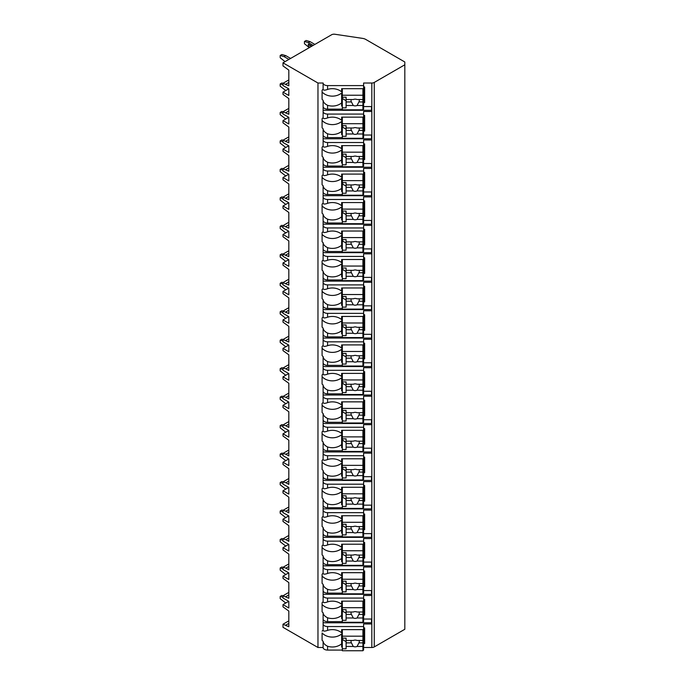 <?xml version="1.0" encoding="UTF-8"?>
<svg xmlns="http://www.w3.org/2000/svg" width="685" height="685" viewBox="0 0 685 685"><rect width="100%" height="100%" fill="white"/><g stroke="black" fill="none" stroke-linecap="round" stroke-linejoin="round"><path stroke-width="1.03" d="M288.719 601.31L282.991 604.615L282.991 606.859L288.822 611.063L288.822 626.758L282.991 624.232L282.991 627.314L317.968 647.505L323.115 647.505A4.461 2.577 0 0 0 327.576 650.082L342.329 650.082M362.922 650.082L363.615 650.082L363.615 647L362.922 647M363.615 647.505L371.827 647.505A3.434 1.978 0 0 0 374.25 646.923L404.818 629.275L404.818 61.992L365.739 39.422A6.867 3.964 0 0 0 362.596 38.386L334.888 34.25A3.434 1.978 0 0 0 331.6 34.764L282.991 62.832L317.968 83.022L323.115 83.022A4.461 2.577 0 0 0 327.576 85.599L363.615 85.599L363.615 83.022L371.827 83.022A3.434 1.978 0 0 0 374.25 82.44L404.818 64.792M363.615 619.034L371.501 619.034L371.501 623.966L363.615 623.966L363.615 626.544L327.576 626.544A4.461 2.577 0 0 1 323.115 623.966L323.115 630.209C323.269 631.33 324.758 631.39 327.576 630.371L327.576 626.544M363.615 599.418L364.643 599.418L364.643 615.113L363.615 615.113L363.615 618.529L362.922 618.529M323.115 590.564A4.461 2.577 0 0 0 327.576 593.141L327.576 589.305C324.758 587.884 323.269 586.223 323.115 584.322L323.115 601.738C323.269 602.86 324.758 602.92 327.576 601.901A13.041 10.652 180 0 1 341.644 604.307L341.644 601.156L363.615 601.156L363.615 595.496L371.501 595.496L371.501 590.564L363.615 590.564M363.615 570.947L364.643 570.947L364.643 586.643L363.615 586.643L363.615 590.059L362.922 590.059M323.115 562.094A4.461 2.577 0 0 0 327.576 564.671L327.576 560.835C324.758 559.414 323.269 557.753 323.115 555.852L323.115 573.259C323.269 574.39 324.758 574.441 327.576 573.431A13.041 10.652 180 0 1 341.644 575.837L341.644 572.686L363.615 572.686L363.615 567.026L371.501 567.026L371.501 562.094L363.615 562.094M363.615 542.477L364.643 542.477L364.643 558.172L363.615 558.172L363.615 561.589L362.922 561.589M323.115 533.624A4.461 2.577 0 0 0 327.576 536.201L327.576 532.365C324.758 530.943 323.269 529.282 323.115 527.381L323.115 544.789C323.269 545.919 324.758 545.971 327.576 544.96A13.041 10.652 180 0 1 341.644 547.366L341.644 544.215L363.615 544.215L363.615 538.556L371.501 538.556L371.501 533.624L363.615 533.624M363.615 514.007L364.643 514.007L364.643 529.702L363.615 529.702L363.615 533.118L362.922 533.118M323.115 505.153A4.461 2.577 0 0 0 327.576 507.731L327.576 503.895C324.758 502.473 323.269 500.812 323.115 498.911L323.115 516.319C323.269 517.449 324.758 517.5 327.576 516.49A13.041 10.652 180 0 1 341.644 518.896L341.644 515.745L363.615 515.745L363.615 510.085L371.501 510.085L371.501 505.153L363.615 505.153M363.615 485.537L364.643 485.537L364.643 501.232L363.615 501.232L363.615 504.648L362.922 504.648M323.115 476.683A4.461 2.577 0 0 0 327.576 479.26L327.576 475.424C324.758 474.003 323.269 472.342 323.115 470.441L323.115 487.848C323.269 488.979 324.758 489.03 327.576 488.02A13.041 10.652 180 0 1 341.644 490.426L341.644 487.275L363.615 487.275L363.615 481.615L371.501 481.615L371.501 476.683L363.615 476.683M363.615 457.066L364.643 457.066L364.643 472.761L363.615 472.761L363.615 476.178L362.922 476.178M323.115 448.213A4.461 2.577 0 0 0 327.576 450.781L327.576 446.954C324.758 445.533 323.269 443.871 323.115 441.971L323.115 459.378C323.269 460.508 324.758 460.56 327.576 459.549A13.041 10.652 180 0 1 341.644 461.955L341.644 458.796L363.615 458.796L363.615 453.145L371.501 453.145L371.501 448.213L363.615 448.213M363.615 428.596L364.643 428.596L364.643 444.282L363.615 444.282L363.615 447.699L362.922 447.699M323.115 419.742A4.461 2.577 0 0 0 327.576 422.311L327.576 418.484C324.758 417.062 323.269 415.401 323.115 413.5L323.115 430.908C323.269 432.038 324.758 432.089 327.576 431.079A13.041 10.652 180 0 1 341.644 433.485L341.644 430.326L363.615 430.326L363.615 424.674L371.501 424.674L371.501 419.742L363.615 419.742M363.615 400.126L364.643 400.126L364.643 415.812L363.615 415.812L363.615 419.229L362.922 419.229M323.115 391.263A4.461 2.577 0 0 0 327.576 393.841L327.576 390.013C324.758 388.592 323.269 386.931 323.115 385.03L323.115 402.438C323.269 403.559 324.758 403.619 327.576 402.609A13.041 10.652 180 0 1 341.644 405.015L341.644 401.855L363.615 401.855L363.615 396.195L371.501 396.195L371.501 391.263L363.615 391.263M363.615 371.655L364.643 371.655L364.643 387.342L363.615 387.342L363.615 390.758L362.922 390.758M323.115 362.793A4.461 2.577 0 0 0 327.576 365.37L327.576 361.543C324.758 360.122 323.269 358.46 323.115 356.56L323.115 373.967C323.269 375.089 324.758 375.149 327.576 374.138A13.041 10.652 180 0 1 341.644 376.544L341.644 373.385L363.615 373.385L363.615 367.725L371.501 367.725L371.501 362.793L363.615 362.793M363.615 343.185L364.643 343.185L364.643 358.871L363.615 358.871L363.615 362.288L362.922 362.288M323.115 334.323A4.461 2.577 0 0 0 327.576 336.9L327.576 333.073C324.758 331.651 323.269 329.99 323.115 328.089L323.115 345.497C323.269 346.619 324.758 346.678 327.576 345.668A13.041 10.652 180 0 1 341.644 348.074L341.644 344.915L363.615 344.915L363.615 339.255L371.501 339.255L371.501 334.323L363.615 334.323M363.615 314.706L364.643 314.706L364.643 330.401L363.615 330.401L363.615 333.818L362.922 333.818M323.115 305.852A4.461 2.577 0 0 0 327.576 308.43L327.576 304.602C324.758 303.172 323.269 301.52 323.115 299.619L323.115 317.027C323.269 318.148 324.758 318.208 327.576 317.198A13.041 10.652 180 0 1 341.644 319.604L341.644 316.444L363.615 316.444L363.615 310.784L371.501 310.784L371.501 305.852L363.615 305.852M363.615 286.236L364.643 286.236L364.643 301.931L363.615 301.931L363.615 305.347L362.922 305.347M323.115 277.382A4.461 2.577 0 0 0 327.576 279.959L327.576 276.132C324.758 274.702 323.269 273.041 323.115 271.149L323.115 288.556C323.269 289.678 324.758 289.738 327.576 288.727A13.041 10.652 180 0 1 341.644 291.134L341.644 287.974L363.615 287.974L363.615 282.314L371.501 282.314L371.501 277.382L363.615 277.382M363.615 257.766L364.643 257.766L364.643 273.461L363.615 273.461L363.615 276.877L362.922 276.877M323.115 248.912A4.461 2.577 0 0 0 327.576 251.489L327.576 247.653C324.758 246.232 323.269 244.571 323.115 242.678L323.115 260.086C323.269 261.208 324.758 261.268 327.576 260.249A13.041 10.652 180 0 1 341.644 262.655L341.644 259.504L363.615 259.504L363.615 253.844L371.501 253.844L371.501 248.912L363.615 248.912M363.615 229.295L364.643 229.295L364.643 244.99L363.615 244.99L363.615 248.407L362.922 248.407M323.115 220.442A4.461 2.577 0 0 0 327.576 223.019L327.576 219.183C324.758 217.761 323.269 216.1 323.115 214.208L323.115 231.616C323.269 232.737 324.758 232.797 327.576 231.778A13.041 10.652 180 0 1 341.644 234.184L341.644 231.033L363.615 231.033L363.615 225.374L371.501 225.374L371.501 220.442L363.615 220.442M363.615 200.825L364.643 200.825L364.643 216.52L363.615 216.52L363.615 219.936L362.922 219.936M323.115 191.971A4.461 2.577 0 0 0 327.576 194.549L327.576 190.713C324.758 189.291 323.269 187.63 323.115 185.729L323.115 203.145C323.269 204.267 324.758 204.327 327.576 203.308A13.041 10.652 180 0 1 341.644 205.714L341.644 202.563L363.615 202.563L363.615 196.903L371.501 196.903L371.501 191.971L363.615 191.971M363.615 172.355L364.643 172.355L364.643 188.05L363.615 188.05L363.615 191.466L362.922 191.466M323.115 163.501A4.461 2.577 0 0 0 327.576 166.078L327.576 162.242C324.758 160.821 323.269 159.16 323.115 157.259L323.115 174.666C323.269 175.797 324.758 175.848 327.576 174.838A13.041 10.652 180 0 1 341.644 177.244L341.644 174.093L363.615 174.093L363.615 168.433L371.501 168.433L371.501 163.501L363.615 163.501M363.615 143.884L364.643 143.884L364.643 159.579L363.615 159.579L363.615 162.996L362.922 162.996M323.115 135.031A4.461 2.577 0 0 0 327.576 137.608L327.576 133.772C324.758 132.351 323.269 130.689 323.115 128.789L323.115 146.196C323.269 147.326 324.758 147.378 327.576 146.367A13.041 10.652 180 0 1 341.644 148.773L341.644 145.622L363.615 145.622L363.615 139.963L371.501 139.963L371.501 135.031L363.615 135.031M363.615 115.414L364.643 115.414L364.643 131.109L363.615 131.109L363.615 134.525L362.922 134.525M323.115 106.56A4.461 2.577 0 0 0 327.576 109.138L327.576 105.302C324.758 103.88 323.269 102.219 323.115 100.318L323.115 117.726C323.269 118.856 324.758 118.907 327.576 117.897A13.041 10.652 180 0 1 341.644 120.303L341.644 117.152L363.615 117.152L363.615 111.492L371.501 111.492L371.501 106.56L363.615 106.56M363.615 86.944L364.643 86.944L364.643 102.639L363.615 102.639L363.615 106.055L362.922 106.055M363.615 627.888L364.643 627.888L364.643 643.583L363.615 643.583L363.615 647M327.576 621.612L327.576 617.776C324.758 616.354 323.269 614.693 323.115 612.801L323.115 619.034A4.461 2.577 0 0 0 327.576 621.612L342.329 621.612M362.922 621.612L363.615 621.612L363.615 618.529M363.615 85.599L363.615 88.682L341.644 88.682L341.644 91.833A13.041 10.652 180 0 0 327.576 89.427C324.758 90.437 323.269 90.386 323.115 89.255L323.115 83.022M323.115 647.505L323.115 641.271C323.269 643.164 324.758 644.825 327.576 646.246A13.041 10.652 180 0 0 341.644 643.84L341.644 633.933A13.041 10.652 180 0 1 322.087 632.983L322.087 640.312A13.041 10.652 180 0 0 323.115 641.271M323.115 111.492A4.461 2.577 0 0 0 327.576 114.07L363.615 114.07M323.115 139.963A4.461 2.577 0 0 0 327.576 142.54L363.615 142.54M323.115 168.433A4.461 2.577 0 0 0 327.576 171.01L363.615 171.01M323.115 196.903A4.461 2.577 0 0 0 327.576 199.481L363.615 199.481M323.115 225.374A4.461 2.577 0 0 0 327.576 227.951L363.615 227.951M323.115 253.844A4.461 2.577 0 0 0 327.576 256.421L363.615 256.421M323.115 282.314A4.461 2.577 0 0 0 327.576 284.892L363.615 284.892M323.115 310.784A4.461 2.577 0 0 0 327.576 313.362L363.615 313.362M323.115 339.255A4.461 2.577 0 0 0 327.576 341.832L363.615 341.832M323.115 367.725A4.461 2.577 0 0 0 327.576 370.302L363.615 370.302M323.115 396.195A4.461 2.577 0 0 0 327.576 398.773L363.615 398.773M323.115 424.674A4.461 2.577 0 0 0 327.576 427.243L363.615 427.243M323.115 453.145A4.461 2.577 0 0 0 327.576 455.713L363.615 455.713M323.115 481.615A4.461 2.577 0 0 0 327.576 484.192L363.615 484.192M323.115 510.085A4.461 2.577 0 0 0 327.576 512.663L363.615 512.663M323.115 538.556A4.461 2.577 0 0 0 327.576 541.133L363.615 541.133M323.115 567.026A4.461 2.577 0 0 0 327.576 569.603L363.615 569.603M323.115 595.496A4.461 2.577 0 0 0 327.576 598.073L363.615 598.073M323.115 89.255A13.041 10.652 180 0 0 322.087 90.215L322.087 99.359A13.041 10.652 180 0 0 323.115 100.318M323.115 619.034L323.115 623.966M323.115 630.209A13.041 10.652 180 0 0 322.087 631.159M317.968 647.505L317.968 83.022M323.115 117.726A13.041 10.652 180 0 0 322.087 118.685L322.087 127.838A13.041 10.652 180 0 0 323.115 128.789M323.115 146.196A13.041 10.652 180 0 0 322.087 147.155L322.087 156.308A13.041 10.652 180 0 0 323.115 157.259M323.115 174.666A13.041 10.652 180 0 0 322.087 175.625L322.087 184.779A13.041 10.652 180 0 0 323.115 185.729M323.115 203.145A13.041 10.652 180 0 0 322.087 204.096L322.087 213.249A13.041 10.652 180 0 0 323.115 214.208M323.115 231.616A13.041 10.652 180 0 0 322.087 232.566L322.087 241.719A13.041 10.652 180 0 0 323.115 242.678M323.115 260.086A13.041 10.652 180 0 0 322.087 261.036L322.087 270.19A13.041 10.652 180 0 0 323.115 271.149M323.115 288.556A13.041 10.652 180 0 0 322.087 289.515L322.087 298.66A13.041 10.652 180 0 0 323.115 299.619M323.115 317.027A13.041 10.652 180 0 0 322.087 317.986L322.087 327.13A13.041 10.652 180 0 0 323.115 328.089M323.115 345.497A13.041 10.652 180 0 0 322.087 346.456L322.087 355.601A13.041 10.652 180 0 0 323.115 356.56M323.115 373.967A13.041 10.652 180 0 0 322.087 374.926L322.087 384.071A13.041 10.652 180 0 0 323.115 385.03M323.115 402.438A13.041 10.652 180 0 0 322.087 403.397L322.087 412.541A13.041 10.652 180 0 0 323.115 413.5M323.115 430.908A13.041 10.652 180 0 0 322.087 431.867L322.087 441.012A13.041 10.652 180 0 0 323.115 441.971M323.115 459.378A13.041 10.652 180 0 0 322.087 460.337L322.087 469.482A13.041 10.652 180 0 0 323.115 470.441M323.115 487.848A13.041 10.652 180 0 0 322.087 488.807L322.087 497.952A13.041 10.652 180 0 0 323.115 498.911M323.115 516.319A13.041 10.652 180 0 0 322.087 517.278L322.087 526.431A13.041 10.652 180 0 0 323.115 527.381M323.115 544.789A13.041 10.652 180 0 0 322.087 545.748L322.087 554.901A13.041 10.652 180 0 0 323.115 555.852M323.115 573.259A13.041 10.652 180 0 0 322.087 574.218L322.087 583.372A13.041 10.652 180 0 0 323.115 584.322M323.115 601.738A13.041 10.652 180 0 0 322.087 602.689L322.087 611.842A13.041 10.652 180 0 0 323.115 612.801M323.115 622.776L371.501 622.776L371.501 619.034M362.922 109.138L363.615 109.138L363.615 106.055M362.922 137.608L363.615 137.608L363.615 134.525M362.922 166.078L363.615 166.078L363.615 162.996M362.922 194.549L363.615 194.549L363.615 191.466M362.922 223.019L363.615 223.019L363.615 219.936M362.922 251.489L363.615 251.489L363.615 248.407M362.922 279.959L363.615 279.959L363.615 276.877M362.922 308.43L363.615 308.43L363.615 305.347M362.922 336.9L363.615 336.9L363.615 333.818M362.922 365.37L363.615 365.37L363.615 362.288M362.922 393.841L363.615 393.841L363.615 390.758M362.922 422.311L363.615 422.311L363.615 419.229M362.922 450.781L363.615 450.781L363.615 447.699M362.922 479.26L363.615 479.26L363.615 476.178M362.922 507.731L363.615 507.731L363.615 504.648M362.922 536.201L363.615 536.201L363.615 533.118M362.922 564.671L363.615 564.671L363.615 561.589M362.922 593.141L363.615 593.141L363.615 590.059M327.576 630.371A13.041 10.652 180 0 1 341.644 632.777L341.644 629.626L363.615 629.626L363.615 626.544M363.615 88.682L363.615 101.448L364.643 102.639M363.615 104.026L362.922 104.026M342.329 104.026L341.644 104.026M341.644 95.301L342.329 95.301M362.922 95.301L363.615 95.301M342.329 106.055L341.644 106.055L341.644 92.989A13.041 10.652 180 0 1 322.087 92.03L322.087 90.215M342.329 647L341.644 647L341.644 643.84M327.576 109.138L342.329 109.138M327.576 105.302A13.041 10.652 180 0 0 341.644 102.896M327.576 137.608L342.329 137.608M327.576 133.772A13.041 10.652 180 0 0 341.644 131.366L341.644 121.459A13.041 10.652 180 0 1 322.087 120.5L322.087 118.685M342.329 134.525L341.644 134.525L341.644 131.366M327.576 166.078L342.329 166.078M327.576 162.242A13.041 10.652 180 0 0 341.644 159.836L341.644 149.929A13.041 10.652 180 0 1 322.087 148.97L322.087 147.155M342.329 162.996L341.644 162.996L341.644 159.836M327.576 194.549L342.329 194.549M327.576 190.713A13.041 10.652 180 0 0 341.644 188.306L341.644 178.4A13.041 10.652 180 0 1 322.087 177.441L322.087 175.625M342.329 191.466L341.644 191.466L341.644 188.306M327.576 223.019L342.329 223.019M327.576 219.183A13.041 10.652 180 0 0 341.644 216.777L341.644 206.87A13.041 10.652 180 0 1 322.087 205.92L322.087 204.096M342.329 219.936L341.644 219.936L341.644 216.777M327.576 251.489L342.329 251.489M327.576 247.653A13.041 10.652 180 0 0 341.644 245.247L341.644 235.34A13.041 10.652 180 0 1 322.087 234.39L322.087 232.566M342.329 248.407L341.644 248.407L341.644 245.247M327.576 279.959L342.329 279.959M327.576 276.132A13.041 10.652 180 0 0 341.644 273.726L341.644 263.811A13.041 10.652 180 0 1 322.087 262.86L322.087 261.036M342.329 276.877L341.644 276.877L341.644 273.726M327.576 308.43L342.329 308.43M327.576 304.602A13.041 10.652 180 0 0 341.644 302.196L341.644 292.289A13.041 10.652 180 0 1 322.087 291.33L322.087 289.515M342.329 305.347L341.644 305.347L341.644 302.196M327.576 336.9L342.329 336.9M327.576 333.073A13.041 10.652 180 0 0 341.644 330.667L341.644 320.76A13.041 10.652 180 0 1 322.087 319.801L322.087 317.986M342.329 333.818L341.644 333.818L341.644 330.667M327.576 365.37L342.329 365.37M327.576 361.543A13.041 10.652 180 0 0 341.644 359.137L341.644 349.23A13.041 10.652 180 0 1 322.087 348.271L322.087 346.456M342.329 362.288L341.644 362.288L341.644 359.137M327.576 393.841L342.329 393.841M327.576 390.013A13.041 10.652 180 0 0 341.644 387.607L341.644 377.7A13.041 10.652 180 0 1 322.087 376.741L322.087 374.926M342.329 390.758L341.644 390.758L341.644 387.607M327.576 422.311L342.329 422.311M327.576 418.484A13.041 10.652 180 0 0 341.644 416.078L341.644 406.171A13.041 10.652 180 0 1 322.087 405.212L322.087 403.397M342.329 419.229L341.644 419.229L341.644 416.078M327.576 450.781L342.329 450.781M327.576 446.954A13.041 10.652 180 0 0 341.644 444.548L341.644 434.641A13.041 10.652 180 0 1 322.087 433.682L322.087 431.867M342.329 447.699L341.644 447.699L341.644 444.548M327.576 479.26L342.329 479.26M327.576 475.424A13.041 10.652 180 0 0 341.644 473.018L341.644 463.111A13.041 10.652 180 0 1 322.087 462.152L322.087 460.337M342.329 476.178L341.644 476.178L341.644 473.018M327.576 507.731L342.329 507.731M327.576 503.895A13.041 10.652 180 0 0 341.644 501.488L341.644 491.582A13.041 10.652 180 0 1 322.087 490.623L322.087 488.807M342.329 504.648L341.644 504.648L341.644 501.488M327.576 536.201L342.329 536.201M327.576 532.365A13.041 10.652 180 0 0 341.644 529.959L341.644 520.052A13.041 10.652 180 0 1 322.087 519.093L322.087 517.278M342.329 533.118L341.644 533.118L341.644 529.959M327.576 564.671L342.329 564.671M327.576 560.835A13.041 10.652 180 0 0 341.644 558.429L341.644 548.522A13.041 10.652 180 0 1 322.087 547.563L322.087 545.748M342.329 561.589L341.644 561.589L341.644 558.429M327.576 593.141L342.329 593.141M327.576 589.305A13.041 10.652 180 0 0 341.644 586.899L341.644 576.993A13.041 10.652 180 0 1 322.087 576.034L322.087 574.218M342.329 590.059L341.644 590.059L341.644 586.899M327.576 617.776A13.041 10.652 180 0 0 341.644 615.37L341.644 605.463A13.041 10.652 180 0 1 322.087 604.512L322.087 602.689M342.329 618.529L341.644 618.529L341.644 615.37M342.329 88.682L342.329 109.805L362.922 109.805L362.922 101.937L358.914 101.937A4.119 3.365 180 0 0 359.291 100.532A4.119 3.365 180 0 0 359.103 99.53M342.329 97.193L346.105 97.193L346.105 99.53L353.272 99.53A4.119 3.365 180 0 1 355.173 99.154A4.119 3.365 180 0 1 357.065 99.53L362.922 99.53L362.922 95.232L342.329 95.232M342.329 107.845L346.105 107.845L346.105 105.507L353.272 105.507A4.119 3.365 180 0 0 355.173 105.875A4.119 3.365 180 0 0 357.065 105.507L362.922 105.507M346.105 105.507L346.105 99.53M351.242 99.53A4.119 3.365 180 0 0 351.054 100.532A4.119 3.365 180 0 0 351.422 101.937L346.105 101.937M351.422 101.937L353.272 105.507M357.065 105.507L358.914 101.937M346.105 100.704L342.68 98.726L342.68 97.193M362.922 101.937L362.922 99.53M362.922 88.682L362.922 95.232M363.615 644.97L362.922 644.97M342.329 644.97L341.644 644.97M364.643 643.583L363.615 642.393L363.615 629.626M341.644 636.254L342.329 636.254M362.922 636.254L363.615 636.254M342.329 629.626L342.329 650.75L362.922 650.75L362.922 642.881L358.914 642.881A4.119 3.365 180 0 0 359.291 641.485A4.119 3.365 180 0 0 359.103 640.475M342.329 638.137L346.105 638.137L346.105 640.475L353.272 640.475A4.119 3.365 180 0 1 355.173 640.098A4.119 3.365 180 0 1 357.065 640.475L362.922 640.475L362.922 636.177L342.329 636.177M342.329 648.789L346.105 648.789L346.105 646.452L353.272 646.452A4.119 3.365 180 0 0 355.173 646.828A4.119 3.365 180 0 0 357.065 646.452L362.922 646.452M346.105 646.452L346.105 640.475M351.242 640.475A4.119 3.365 180 0 0 351.054 641.485A4.119 3.365 180 0 0 351.422 642.881L346.105 642.881M351.422 642.881L353.272 646.452M357.065 646.452L358.914 642.881M346.105 641.657L342.68 639.67L342.68 638.137M362.922 642.881L362.922 640.475M362.922 629.626L362.922 636.177M323.115 110.302L371.501 110.302L371.501 106.56M363.615 117.152L363.615 129.919L364.643 131.109M363.615 132.496L362.922 132.496M342.329 132.496L341.644 132.496M341.644 123.771L342.329 123.771M362.922 123.771L363.615 123.771M342.329 117.152L342.329 138.276L362.922 138.276L362.922 130.407L358.914 130.407A4.119 3.365 180 0 0 359.291 129.003A4.119 3.365 180 0 0 359.103 128.001M342.329 125.663L346.105 125.663L346.105 128.001L353.272 128.001A4.119 3.365 180 0 1 355.173 127.624A4.119 3.365 180 0 1 357.065 128.001L362.922 128.001L362.922 123.702L342.329 123.702M342.329 136.315L346.105 136.315L346.105 133.977L353.272 133.977A4.119 3.365 180 0 0 355.173 134.354A4.119 3.365 180 0 0 357.065 133.977L362.922 133.977M346.105 133.977L346.105 128.001M351.242 128.001A4.119 3.365 180 0 0 351.054 129.003A4.119 3.365 180 0 0 351.422 130.407L346.105 130.407M351.422 130.407L353.272 133.977M357.065 133.977L358.914 130.407M346.105 129.182L342.68 127.196L342.68 125.663M362.922 130.407L362.922 128.001M362.922 117.152L362.922 123.702M323.115 138.772L371.501 138.772L371.501 135.031M363.615 145.622L363.615 158.389L364.643 159.579M363.615 160.966L362.922 160.966M342.329 160.966L341.644 160.966M341.644 152.25L342.329 152.25M362.922 152.25L363.615 152.25M342.329 145.622L342.329 166.746L362.922 166.746L362.922 158.877L358.914 158.877A4.119 3.365 180 0 0 359.291 157.473A4.119 3.365 180 0 0 359.103 156.471M342.329 154.134L346.105 154.134L346.105 156.471L353.272 156.471A4.119 3.365 180 0 1 355.173 156.094A4.119 3.365 180 0 1 357.065 156.471L362.922 156.471L362.922 152.173L342.329 152.173M342.329 164.785L346.105 164.785L346.105 162.448L353.272 162.448A4.119 3.365 180 0 0 355.173 162.825A4.119 3.365 180 0 0 357.065 162.448L362.922 162.448M346.105 162.448L346.105 156.471M351.242 156.471A4.119 3.365 180 0 0 351.054 157.473A4.119 3.365 180 0 0 351.422 158.877L346.105 158.877M351.422 158.877L353.272 162.448M357.065 162.448L358.914 158.877M346.105 157.653L342.68 155.666L342.68 154.134M362.922 158.877L362.922 156.471M362.922 145.622L362.922 152.173M323.115 167.243L371.501 167.243L371.501 163.501M363.615 174.093L363.615 186.859L364.643 188.05M363.615 189.437L362.922 189.437M342.329 189.437L341.644 189.437M341.644 180.72L342.329 180.72M362.922 180.72L363.615 180.72M342.329 174.093L342.329 195.216L362.922 195.216L362.922 187.347L358.914 187.347A4.119 3.365 180 0 0 359.291 185.952A4.119 3.365 180 0 0 359.103 184.941M342.329 182.604L346.105 182.604L346.105 184.941L353.272 184.941A4.119 3.365 180 0 1 355.173 184.565A4.119 3.365 180 0 1 357.065 184.941L362.922 184.941L362.922 180.643L342.329 180.643M342.329 193.256L346.105 193.256L346.105 190.918L353.272 190.918A4.119 3.365 180 0 0 355.173 191.295A4.119 3.365 180 0 0 357.065 190.918L362.922 190.918M346.105 190.918L346.105 184.941M351.242 184.941A4.119 3.365 180 0 0 351.054 185.952A4.119 3.365 180 0 0 351.422 187.347L346.105 187.347M351.422 187.347L353.272 190.918M357.065 190.918L358.914 187.347M346.105 186.123L342.68 184.137L342.68 182.604M362.922 187.347L362.922 184.941M362.922 174.093L362.922 180.643M323.115 195.713L371.501 195.713L371.501 191.971M363.615 202.563L363.615 215.33L364.643 216.52M363.615 217.907L362.922 217.907M342.329 217.907L341.644 217.907M341.644 209.19L342.329 209.19M362.922 209.19L363.615 209.19M342.329 202.563L342.329 223.687L362.922 223.687L362.922 215.818L358.914 215.818A4.119 3.365 180 0 0 359.291 214.422A4.119 3.365 180 0 0 359.103 213.412M342.329 211.074L346.105 211.074L346.105 213.412L353.272 213.412A4.119 3.365 180 0 1 355.173 213.035A4.119 3.365 180 0 1 357.065 213.412L362.922 213.412L362.922 209.113L342.329 209.113M342.329 221.726L346.105 221.726L346.105 219.388L353.272 219.388A4.119 3.365 180 0 0 355.173 219.765A4.119 3.365 180 0 0 357.065 219.388L362.922 219.388M346.105 219.388L346.105 213.412M351.242 213.412A4.119 3.365 180 0 0 351.054 214.422A4.119 3.365 180 0 0 351.422 215.818L346.105 215.818M351.422 215.818L353.272 219.388M357.065 219.388L358.914 215.818M346.105 214.593L342.68 212.607L342.68 211.074M362.922 215.818L362.922 213.412M362.922 202.563L362.922 209.113M323.115 224.183L371.501 224.183L371.501 220.442M363.615 231.033L363.615 243.8L364.643 244.99M363.615 246.377L362.922 246.377M342.329 246.377L341.644 246.377M341.644 237.661L342.329 237.661M362.922 237.661L363.615 237.661M342.329 231.033L342.329 252.157L362.922 252.157L362.922 244.288L358.914 244.288A4.119 3.365 180 0 0 359.291 242.892A4.119 3.365 180 0 0 359.103 241.882M342.329 239.544L346.105 239.544L346.105 241.882L353.272 241.882A4.119 3.365 180 0 1 355.173 241.505A4.119 3.365 180 0 1 357.065 241.882L362.922 241.882L362.922 237.584L342.329 237.584M342.329 250.196L346.105 250.196L346.105 247.859L353.272 247.859A4.119 3.365 180 0 0 355.173 248.235A4.119 3.365 180 0 0 357.065 247.859L362.922 247.859M346.105 247.859L346.105 241.882M351.242 241.882A4.119 3.365 180 0 0 351.054 242.892A4.119 3.365 180 0 0 351.422 244.288L346.105 244.288M351.422 244.288L353.272 247.859M357.065 247.859L358.914 244.288M346.105 243.064L342.68 241.077L342.68 239.544M362.922 244.288L362.922 241.882M362.922 231.033L362.922 237.584M323.115 252.654L371.501 252.654L371.501 248.912M363.615 259.504L363.615 272.27L364.643 273.461M363.615 274.848L362.922 274.848M342.329 274.848L341.644 274.848M341.644 266.131L342.329 266.131M362.922 266.131L363.615 266.131M342.329 259.504L342.329 280.627L362.922 280.627L362.922 272.758L358.914 272.758A4.119 3.365 180 0 0 359.291 271.363A4.119 3.365 180 0 0 359.103 270.352M342.329 268.015L346.105 268.015L346.105 270.352L353.272 270.352A4.119 3.365 180 0 1 355.173 269.976A4.119 3.365 180 0 1 357.065 270.352L362.922 270.352L362.922 266.054L342.329 266.054M342.329 278.667L346.105 278.667L346.105 276.329L353.272 276.329A4.119 3.365 180 0 0 355.173 276.706A4.119 3.365 180 0 0 357.065 276.329L362.922 276.329M346.105 276.329L346.105 270.352M351.242 270.352A4.119 3.365 180 0 0 351.054 271.363A4.119 3.365 180 0 0 351.422 272.758L346.105 272.758M351.422 272.758L353.272 276.329M357.065 276.329L358.914 272.758M346.105 271.534L342.68 269.548L342.68 268.015M362.922 272.758L362.922 270.352M362.922 259.504L362.922 266.054M323.115 281.124L371.501 281.124L371.501 277.382M363.615 287.974L363.615 300.741L364.643 301.931M363.615 303.318L362.922 303.318M342.329 303.318L341.644 303.318M341.644 294.601L342.329 294.601M362.922 294.601L363.615 294.601M342.329 287.974L342.329 309.098L362.922 309.098L362.922 301.229L358.914 301.229A4.119 3.365 180 0 0 359.291 299.833A4.119 3.365 180 0 0 359.103 298.823M342.329 296.485L346.105 296.485L346.105 298.823L353.272 298.823A4.119 3.365 180 0 1 355.173 298.454A4.119 3.365 180 0 1 357.065 298.823L362.922 298.823L362.922 294.524L342.329 294.524M342.329 307.137L346.105 307.137L346.105 304.799L353.272 304.799A4.119 3.365 180 0 0 355.173 305.176A4.119 3.365 180 0 0 357.065 304.799L362.922 304.799M346.105 304.799L346.105 298.823M351.242 298.823A4.119 3.365 180 0 0 351.054 299.833A4.119 3.365 180 0 0 351.422 301.229L346.105 301.229M351.422 301.229L353.272 304.799M357.065 304.799L358.914 301.229M346.105 300.004L342.68 298.026L342.68 296.485M362.922 301.229L362.922 298.823M362.922 287.974L362.922 294.524M323.115 309.594L371.501 309.594L371.501 305.852M363.615 316.444L363.615 329.211L364.643 330.401M363.615 331.788L362.922 331.788M342.329 331.788L341.644 331.788M341.644 323.072L342.329 323.072M362.922 323.072L363.615 323.072M342.329 316.444L342.329 337.568L362.922 337.568L362.922 329.708L358.914 329.708A4.119 3.365 180 0 0 359.291 328.303A4.119 3.365 180 0 0 359.103 327.302M342.329 324.955L346.105 324.955L346.105 327.302L353.272 327.302A4.119 3.365 180 0 1 355.173 326.925A4.119 3.365 180 0 1 357.065 327.302L362.922 327.302L362.922 322.995L342.329 322.995M342.329 335.607L346.105 335.607L346.105 333.27L353.272 333.27A4.119 3.365 180 0 0 355.173 333.646A4.119 3.365 180 0 0 357.065 333.27L362.922 333.27M346.105 333.27L346.105 327.302M351.242 327.302A4.119 3.365 180 0 0 351.054 328.303A4.119 3.365 180 0 0 351.422 329.708L346.105 329.708M351.422 329.708L353.272 333.27M357.065 333.27L358.914 329.708M346.105 328.475L342.68 326.497L342.68 324.955M362.922 329.708L362.922 327.302M362.922 316.444L362.922 322.995M323.115 338.065L371.501 338.065L371.501 334.323M363.615 344.915L363.615 357.681L364.643 358.871M363.615 360.259L362.922 360.259M342.329 360.259L341.644 360.259M341.644 351.542L342.329 351.542M362.922 351.542L363.615 351.542M342.329 344.915L342.329 366.038L362.922 366.038L362.922 358.178L358.914 358.178A4.119 3.365 180 0 0 359.291 356.774A4.119 3.365 180 0 0 359.103 355.772M342.329 353.434L346.105 353.434L346.105 355.772L353.272 355.772A4.119 3.365 180 0 1 355.173 355.395A4.119 3.365 180 0 1 357.065 355.772L362.922 355.772L362.922 351.465L342.329 351.465M342.329 364.077L346.105 364.077L346.105 361.74L353.272 361.74A4.119 3.365 180 0 0 355.173 362.117A4.119 3.365 180 0 0 357.065 361.74L362.922 361.74M346.105 361.74L346.105 355.772M351.242 355.772A4.119 3.365 180 0 0 351.054 356.774A4.119 3.365 180 0 0 351.422 358.178L346.105 358.178M351.422 358.178L353.272 361.74M357.065 361.74L358.914 358.178M346.105 356.945L342.68 354.967L342.68 353.434M362.922 358.178L362.922 355.772M362.922 344.915L362.922 351.465M323.115 366.543L371.501 366.543L371.501 362.793M363.615 373.385L363.615 386.152L364.643 387.342M363.615 388.729L362.922 388.729M342.329 388.729L341.644 388.729M341.644 380.012L342.329 380.012M362.922 380.012L363.615 380.012M342.329 373.385L342.329 394.509L362.922 394.509L362.922 386.648L358.914 386.648A4.119 3.365 180 0 0 359.291 385.244A4.119 3.365 180 0 0 359.103 384.242M342.329 381.905L346.105 381.905L346.105 384.242L353.272 384.242A4.119 3.365 180 0 1 355.173 383.865A4.119 3.365 180 0 1 357.065 384.242L362.922 384.242L362.922 379.944L342.329 379.944M342.329 392.548L346.105 392.548L346.105 390.21L353.272 390.21A4.119 3.365 180 0 0 355.173 390.587A4.119 3.365 180 0 0 357.065 390.21L362.922 390.21M346.105 390.21L346.105 384.242M351.242 384.242A4.119 3.365 180 0 0 351.054 385.244A4.119 3.365 180 0 0 351.422 386.648L346.105 386.648M351.422 386.648L353.272 390.21M357.065 390.21L358.914 386.648M346.105 385.415L342.68 383.437L342.68 381.905M362.922 386.648L362.922 384.242M362.922 373.385L362.922 379.944M323.115 395.014L371.501 395.014L371.501 391.263M363.615 401.855L363.615 414.63L364.643 415.812M363.615 417.199L362.922 417.199M342.329 417.199L341.644 417.199M341.644 408.483L342.329 408.483M362.922 408.483L363.615 408.483M342.329 401.855L342.329 422.979L362.922 422.979L362.922 415.119L358.914 415.119A4.119 3.365 180 0 0 359.291 413.714A4.119 3.365 180 0 0 359.103 412.712M342.329 410.375L346.105 410.375L346.105 412.712L353.272 412.712A4.119 3.365 180 0 1 355.173 412.336A4.119 3.365 180 0 1 357.065 412.712L362.922 412.712L362.922 408.414L342.329 408.414M342.329 421.018L346.105 421.018L346.105 418.681L353.272 418.681A4.119 3.365 180 0 0 355.173 419.057A4.119 3.365 180 0 0 357.065 418.681L362.922 418.681M346.105 418.681L346.105 412.712M351.242 412.712A4.119 3.365 180 0 0 351.054 413.714A4.119 3.365 180 0 0 351.422 415.119L346.105 415.119M351.422 415.119L353.272 418.681M357.065 418.681L358.914 415.119M346.105 413.886L342.68 411.908L342.68 410.375M362.922 415.119L362.922 412.712M362.922 401.855L362.922 408.414M323.115 423.484L371.501 423.484L371.501 419.742M363.615 430.326L363.615 443.101L364.643 444.282M363.615 445.67L362.922 445.67M342.329 445.67L341.644 445.67M341.644 436.953L342.329 436.953M362.922 436.953L363.615 436.953M342.329 430.326L342.329 451.449L362.922 451.449L362.922 443.589L358.914 443.589A4.119 3.365 180 0 0 359.291 442.185A4.119 3.365 180 0 0 359.103 441.183M342.329 438.845L346.105 438.845L346.105 441.183L353.272 441.183A4.119 3.365 180 0 1 355.173 440.806A4.119 3.365 180 0 1 357.065 441.183L362.922 441.183L362.922 436.884L342.329 436.884M342.329 449.488L346.105 449.488L346.105 447.151L353.272 447.151A4.119 3.365 180 0 0 355.173 447.528A4.119 3.365 180 0 0 357.065 447.151L362.922 447.151M346.105 447.151L346.105 441.183M351.242 441.183A4.119 3.365 180 0 0 351.054 442.185A4.119 3.365 180 0 0 351.422 443.589L346.105 443.589M351.422 443.589L353.272 447.151M357.065 447.151L358.914 443.589M346.105 442.356L342.68 440.378L342.68 438.845M362.922 443.589L362.922 441.183M362.922 430.326L362.922 436.884M323.115 451.954L371.501 451.954L371.501 448.213M363.615 458.796L363.615 471.571L364.643 472.761M363.615 474.148L362.922 474.148M342.329 474.148L341.644 474.148M341.644 465.423L342.329 465.423M362.922 465.423L363.615 465.423M342.329 458.796L342.329 479.928L362.922 479.928L362.922 472.059L358.914 472.059A4.119 3.365 180 0 0 359.291 470.655A4.119 3.365 180 0 0 359.103 469.653M342.329 467.316L346.105 467.316L346.105 469.653L353.272 469.653A4.119 3.365 180 0 1 355.173 469.276A4.119 3.365 180 0 1 357.065 469.653L362.922 469.653L362.922 465.355L342.329 465.355M342.329 477.959L346.105 477.959L346.105 475.621L353.272 475.621A4.119 3.365 180 0 0 355.173 475.998A4.119 3.365 180 0 0 357.065 475.621L362.922 475.621M346.105 475.621L346.105 469.653M351.242 469.653A4.119 3.365 180 0 0 351.054 470.655A4.119 3.365 180 0 0 351.422 472.059L346.105 472.059M351.422 472.059L353.272 475.621M357.065 475.621L358.914 472.059M346.105 470.826L342.68 468.848L342.68 467.316M362.922 472.059L362.922 469.653M362.922 458.796L362.922 465.355M323.115 480.425L371.501 480.425L371.501 476.683M363.615 487.275L363.615 500.041L364.643 501.232M363.615 502.619L362.922 502.619M342.329 502.619L341.644 502.619M341.644 493.894L342.329 493.894M362.922 493.894L363.615 493.894M342.329 487.275L342.329 508.398L362.922 508.398L362.922 500.529L358.914 500.529A4.119 3.365 180 0 0 359.291 499.125A4.119 3.365 180 0 0 359.103 498.123M342.329 495.786L346.105 495.786L346.105 498.123L353.272 498.123A4.119 3.365 180 0 1 355.173 497.747A4.119 3.365 180 0 1 357.065 498.123L362.922 498.123L362.922 493.825L342.329 493.825M342.329 506.438L346.105 506.438L346.105 504.1L353.272 504.1A4.119 3.365 180 0 0 355.173 504.468A4.119 3.365 180 0 0 357.065 504.1L362.922 504.1M346.105 504.1L346.105 498.123M351.242 498.123A4.119 3.365 180 0 0 351.054 499.125A4.119 3.365 180 0 0 351.422 500.529L346.105 500.529M351.422 500.529L353.272 504.1M357.065 504.1L358.914 500.529M346.105 499.296L342.68 497.319L342.68 495.786M362.922 500.529L362.922 498.123M362.922 487.275L362.922 493.825M323.115 508.895L371.501 508.895L371.501 505.153M363.615 515.745L363.615 528.512L364.643 529.702M363.615 531.089L362.922 531.089M342.329 531.089L341.644 531.089M341.644 522.364L342.329 522.364M362.922 522.364L363.615 522.364M342.329 515.745L342.329 536.869L362.922 536.869L362.922 529L358.914 529A4.119 3.365 180 0 0 359.291 527.596A4.119 3.365 180 0 0 359.103 526.594M342.329 524.256L346.105 524.256L346.105 526.594L353.272 526.594A4.119 3.365 180 0 1 355.173 526.217A4.119 3.365 180 0 1 357.065 526.594L362.922 526.594L362.922 522.295L342.329 522.295M342.329 534.908L346.105 534.908L346.105 532.57L353.272 532.57A4.119 3.365 180 0 0 355.173 532.947A4.119 3.365 180 0 0 357.065 532.57L362.922 532.57M346.105 532.57L346.105 526.594M351.242 526.594A4.119 3.365 180 0 0 351.054 527.596A4.119 3.365 180 0 0 351.422 529L346.105 529M351.422 529L353.272 532.57M357.065 532.57L358.914 529M346.105 527.775L342.68 525.789L342.68 524.256M362.922 529L362.922 526.594M362.922 515.745L362.922 522.295M323.115 537.365L371.501 537.365L371.501 533.624M363.615 544.215L363.615 556.982L364.643 558.172M363.615 559.559L362.922 559.559M342.329 559.559L341.644 559.559M341.644 550.843L342.329 550.843M362.922 550.843L363.615 550.843M342.329 544.215L342.329 565.339L362.922 565.339L362.922 557.47L358.914 557.47A4.119 3.365 180 0 0 359.291 556.066A4.119 3.365 180 0 0 359.103 555.064M342.329 552.726L346.105 552.726L346.105 555.064L353.272 555.064A4.119 3.365 180 0 1 355.173 554.687A4.119 3.365 180 0 1 357.065 555.064L362.922 555.064L362.922 550.766L342.329 550.766M342.329 563.378L346.105 563.378L346.105 561.041L353.272 561.041A4.119 3.365 180 0 0 355.173 561.417A4.119 3.365 180 0 0 357.065 561.041L362.922 561.041M346.105 561.041L346.105 555.064M351.242 555.064A4.119 3.365 180 0 0 351.054 556.066A4.119 3.365 180 0 0 351.422 557.47L346.105 557.47M351.422 557.47L353.272 561.041M357.065 561.041L358.914 557.47M346.105 556.246L342.68 554.259L342.68 552.726M362.922 557.47L362.922 555.064M362.922 544.215L362.922 550.766M323.115 565.836L371.501 565.836L371.501 562.094M363.615 572.686L363.615 585.452L364.643 586.643M363.615 588.03L362.922 588.03M342.329 588.03L341.644 588.03M341.644 579.313L342.329 579.313M362.922 579.313L363.615 579.313M342.329 572.686L342.329 593.809L362.922 593.809L362.922 585.94L358.914 585.94A4.119 3.365 180 0 0 359.291 584.545A4.119 3.365 180 0 0 359.103 583.534M342.329 581.197L346.105 581.197L346.105 583.534L353.272 583.534A4.119 3.365 180 0 1 355.173 583.158A4.119 3.365 180 0 1 357.065 583.534L362.922 583.534L362.922 579.236L342.329 579.236M342.329 591.849L346.105 591.849L346.105 589.511L353.272 589.511A4.119 3.365 180 0 0 355.173 589.888A4.119 3.365 180 0 0 357.065 589.511L362.922 589.511M346.105 589.511L346.105 583.534M351.242 583.534A4.119 3.365 180 0 0 351.054 584.545A4.119 3.365 180 0 0 351.422 585.94L346.105 585.94M351.422 585.94L353.272 589.511M357.065 589.511L358.914 585.94M346.105 584.716L342.68 582.729L342.68 581.197M362.922 585.94L362.922 583.534M362.922 572.686L362.922 579.236M323.115 594.306L371.501 594.306L371.501 590.564M363.615 601.156L363.615 613.923L364.643 615.113M363.615 616.5L362.922 616.5M342.329 616.5L341.644 616.5M341.644 607.783L342.329 607.783M362.922 607.783L363.615 607.783M342.329 601.156L342.329 622.28L362.922 622.28L362.922 614.411L358.914 614.411A4.119 3.365 180 0 0 359.291 613.015A4.119 3.365 180 0 0 359.103 612.005M342.329 609.667L346.105 609.667L346.105 612.005L353.272 612.005A4.119 3.365 180 0 1 355.173 611.628A4.119 3.365 180 0 1 357.065 612.005L362.922 612.005L362.922 607.706L342.329 607.706M342.329 620.319L346.105 620.319L346.105 617.981L353.272 617.981A4.119 3.365 180 0 0 355.173 618.358A4.119 3.365 180 0 0 357.065 617.981L362.922 617.981M346.105 617.981L346.105 612.005M351.242 612.005A4.119 3.365 180 0 0 351.054 613.015A4.119 3.365 180 0 0 351.422 614.411L346.105 614.411M351.422 614.411L353.272 617.981M357.065 617.981L358.914 614.411M346.105 613.186L342.68 611.2L342.68 609.667M362.922 614.411L362.922 612.005M362.922 601.156L362.922 607.706M288.719 572.84L282.991 576.145L282.991 578.388L288.822 582.592L288.822 598.288L282.991 595.762L282.991 598.005L288.822 601.37L288.822 607.98L282.991 604.615M282.991 576.145L288.822 579.51L288.822 572.9L282.991 569.535L282.991 567.291L288.822 563.926M288.719 544.37L282.991 547.675L282.991 549.918L288.822 554.122L288.822 569.817L285.91 568.13L281.877 566.983L280.182 567.968L282.991 568.773M282.991 547.675L288.822 551.04L288.822 544.421L282.991 541.064L282.991 538.821L288.822 535.456M288.719 515.899L282.991 519.204L282.991 521.448L288.822 525.652L288.822 541.338L285.91 539.66L281.877 538.513L280.182 539.497L282.991 540.302M282.991 519.204L288.822 522.569L288.822 515.951L282.991 512.594L282.991 510.351L288.822 506.986M288.719 487.429L282.991 490.734L282.991 492.977L288.822 497.182L288.822 512.868L285.91 511.19L281.877 510.042L280.182 511.019L282.991 511.832M282.991 490.734L288.822 494.099L288.822 487.48L282.991 484.124L282.991 481.88L288.822 478.515M288.719 458.959L282.991 462.264L282.991 464.507L288.822 468.711L288.822 484.398L285.91 482.719L281.877 481.572L280.182 482.548L282.991 483.362M282.991 462.264L288.822 465.629L288.822 459.01L282.991 455.653L282.991 453.41L288.822 450.045M288.719 430.488L282.991 433.793L282.991 436.037L288.822 440.241L288.822 455.927L285.91 454.249L281.877 453.102L280.182 454.078L282.991 454.891M282.991 433.793L288.822 437.158L288.822 430.54L282.991 427.175L282.991 424.94L288.822 421.575M288.719 402.018L282.991 405.323L282.991 407.566L288.822 411.762L288.822 427.457L285.91 425.779L281.877 424.632L280.182 425.608L282.991 426.421M282.991 405.323L288.822 408.68L288.822 402.069L282.991 398.704L282.991 396.469L288.822 393.104M288.719 373.548L282.991 376.853L282.991 379.096L288.822 383.292L288.822 398.987L285.91 397.309L281.877 396.161L280.182 397.137L282.991 397.951M282.991 376.853L288.822 380.209L288.822 373.599L282.991 370.234L282.991 367.999L288.822 364.634M288.719 345.069L282.991 348.382L282.991 350.617L288.822 354.821L288.822 370.517L285.91 368.838L281.877 367.691L280.182 368.667L282.991 369.48M282.991 348.382L288.822 351.739L288.822 345.129L282.991 341.764L282.991 339.52L288.822 336.164M288.719 316.598L282.991 319.912L282.991 322.147L288.822 326.351L288.822 342.046L282.991 339.52M282.991 319.912L288.822 323.269L288.822 316.658L282.991 313.293L282.991 311.05L288.822 307.693M288.719 288.128L282.991 291.433L282.991 293.677L288.822 297.881L288.822 313.576L282.991 311.05M282.991 291.433L288.822 294.798L288.822 288.188L282.991 284.823L282.991 282.58L288.822 279.223M288.719 259.658L282.991 262.963L282.991 265.206L288.822 269.41L288.822 285.106L282.991 282.58M282.991 262.963L288.822 266.328L288.822 259.718L282.991 256.353L282.991 254.109L288.822 250.753M288.719 231.188L282.991 234.493L282.991 236.736L288.822 240.94L288.822 256.635L282.991 254.109M282.991 234.493L288.822 237.858L288.822 231.247L282.991 227.882L282.991 225.639L288.822 222.274M288.719 202.717L282.991 206.022L282.991 208.266L288.822 212.47L288.822 228.165L282.991 225.639M282.991 206.022L288.822 209.387L288.822 202.777L282.991 199.412L282.991 197.169L288.822 193.804M288.719 174.247L282.991 177.552L282.991 179.795L288.822 184L288.822 199.695L282.991 197.169M282.991 177.552L288.822 180.917L288.822 174.307L282.991 170.942L282.991 168.698L288.822 165.333M288.719 145.777L282.991 149.082L282.991 151.325L288.822 155.529L288.822 171.224L282.991 168.698M282.991 149.082L288.822 152.447L288.822 145.828L282.991 142.471L282.991 140.228L288.822 136.863M288.719 117.306L282.991 120.611L282.991 122.855L288.822 127.059L288.822 142.745L282.991 140.228M282.991 120.611L288.822 123.976L288.822 117.358L282.991 114.001L282.991 111.758L288.822 108.393M288.719 88.836L282.991 92.141L282.991 94.384L288.822 98.589L288.822 114.275L282.991 111.758M282.991 92.141L288.822 95.506L288.822 88.887L282.991 85.531L282.991 83.287L288.822 79.922M282.991 62.832L282.991 65.914L288.822 70.118L288.822 85.805L282.991 83.287M285.91 84.127L288.822 82.448M282.991 624.232L288.822 620.867M282.991 597.251L280.182 596.438L281.877 595.453L282.991 595.779L288.822 592.397M285.91 625.071L288.822 623.393M285.765 603.023L280.182 598.673L280.182 596.438M285.91 112.597L288.822 110.919M282.991 84.769L280.182 83.955L281.877 82.979L282.991 83.296M285.765 90.54L280.182 86.199L280.182 83.955M285.91 141.067L288.822 139.389M282.991 113.239L280.182 112.426L281.877 111.449L282.991 111.775M285.765 119.019L280.182 114.669L280.182 112.426M285.91 169.537L288.822 167.859M282.991 141.709L280.182 140.904L281.877 139.92L282.991 140.245M285.765 147.489L280.182 143.139L280.182 140.904M285.91 198.008L288.822 196.33M282.991 170.18L280.182 169.375L281.877 168.39L282.991 168.715M285.765 175.959L280.182 171.61L280.182 169.375M285.91 226.478L288.822 224.8M282.991 198.659L280.182 197.845L281.877 196.86L282.991 197.186M285.765 204.43L280.182 200.08L280.182 197.845M285.91 254.948L288.822 253.27M282.991 227.129L280.182 226.315L281.877 225.331L282.991 225.656M285.765 232.9L280.182 228.559L280.182 226.315M285.91 283.419L288.822 281.74M282.991 255.599L280.182 254.786L281.877 253.801L282.991 254.126M285.765 261.37L280.182 257.029L280.182 254.786M285.91 311.898L288.822 310.211M282.991 284.07L280.182 283.256L281.877 282.271L282.991 282.597M285.765 289.841L280.182 285.499L280.182 283.256M285.91 340.368L288.822 338.681M282.991 312.54L280.182 311.726L281.877 310.742L282.991 311.067M285.765 318.311L280.182 313.97L280.182 311.726M285.91 368.838L288.822 367.151M282.991 341.01L280.182 340.197L281.877 339.212L282.991 339.537M285.765 346.781L280.182 342.44L280.182 340.197M285.91 397.309L288.822 395.622M285.765 375.252L280.182 370.91L280.182 368.667M285.91 425.779L288.822 424.092M285.765 403.722L280.182 399.381L280.182 397.137M285.91 454.249L288.822 452.571M285.765 432.192L280.182 427.851L280.182 425.608M285.91 482.719L288.822 481.041M285.765 460.662L280.182 456.321L280.182 454.078M285.91 511.19L288.822 509.512M285.765 489.133L280.182 484.792L280.182 482.548M285.91 539.66L288.822 537.982M285.765 517.612L280.182 513.262L280.182 511.019M285.91 568.13L288.822 566.452M285.765 546.082L280.182 541.732L280.182 539.497M285.91 596.601L288.822 594.922M285.765 574.552L280.182 570.203L280.182 567.968M288.916 59.407L284.061 56.607L280.182 55.485L281.877 54.509L285.765 55.631L290.611 58.43M285.037 61.65L280.182 57.728L280.182 55.485M284.061 56.607L285.765 55.631M304.448 41.477L306.144 40.492L310.031 41.614L308.327 42.598L304.448 41.477L304.448 43.72L309.303 47.642M308.327 42.598L313.182 45.398M311.975 46.101L308.327 44.003L308.327 46.237L310.031 47.222M314.886 44.422L310.031 41.614M311.487 46.383L308.327 44.559M374.25 646.923L374.25 82.44M371.827 647.505L371.827 83.022M327.576 89.427L327.576 85.599M327.576 650.082L327.576 646.246M327.576 117.897L327.576 114.07M327.576 146.367L327.576 142.54M327.576 174.838L327.576 171.01M327.576 203.308L327.576 199.481M327.576 231.778L327.576 227.951M327.576 260.249L327.576 256.421M327.576 288.727L327.576 284.892M327.576 317.198L327.576 313.362M327.576 345.668L327.576 341.832M327.576 374.138L327.576 370.302M327.576 402.609L327.576 398.773M327.576 431.079L327.576 427.243M327.576 459.549L327.576 455.713M327.576 488.02L327.576 484.192M327.576 516.49L327.576 512.663M327.576 544.96L327.576 541.133M327.576 573.431L327.576 569.603M327.576 601.901L327.576 598.073"/></g></svg>
